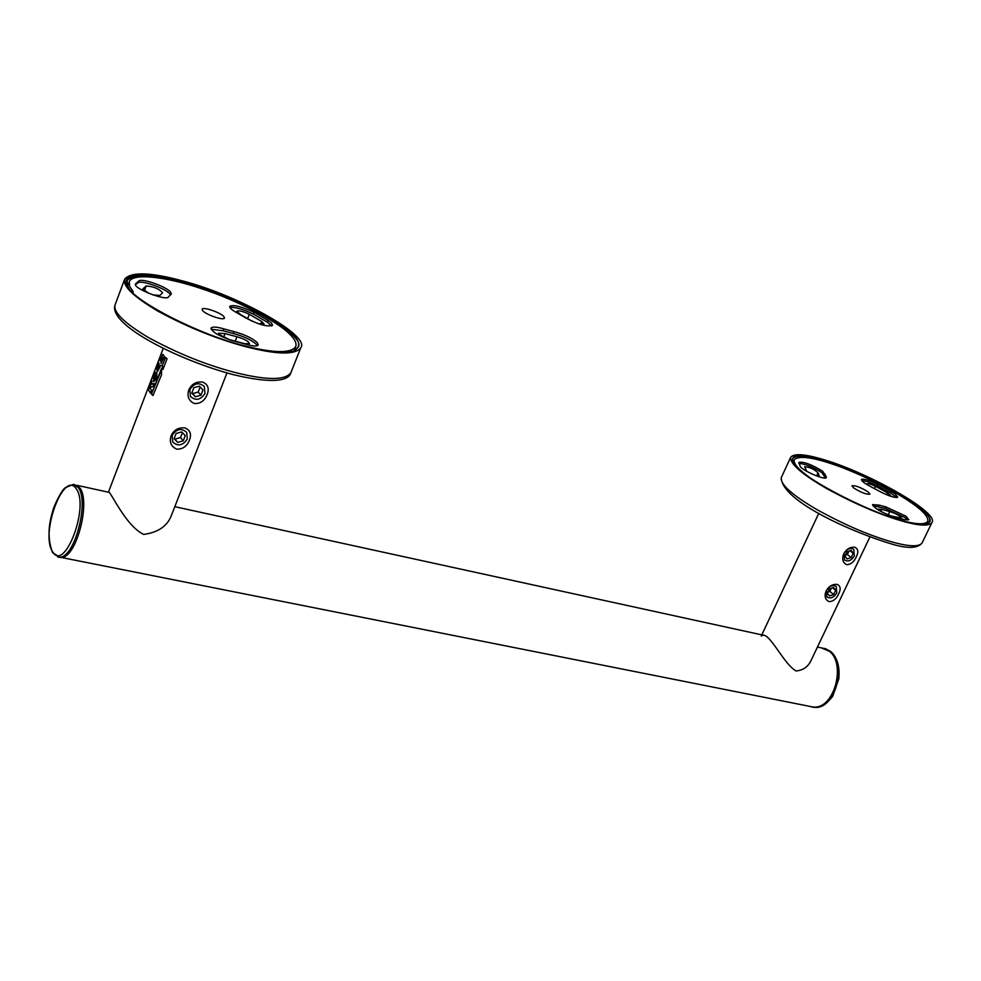 <?xml version="1.0" encoding="UTF-8"?>
<svg xmlns="http://www.w3.org/2000/svg" width="981" height="981" viewBox="0 0 981 981"><rect width="100%" height="100%" fill="white"/><g stroke="black" fill="none" stroke-linecap="round" stroke-linejoin="round"><path stroke-width="1.47" d="M59.154 557.208L60.43 557.466C75.917 559.979 91.012 502.247 79.952 488.023L74.752 484.675M176.139 433.467L181.706 431.91L185.237 435.601L183.226 440.849L177.671 442.406L174.127 438.715L176.139 433.467M183.226 440.849L180.553 437.526L182.429 432.658M177.671 442.406L175.01 439.083L180.553 437.526M174.275 438.311L175.01 439.083M896.781 497.563L890.454 492.867L877.186 485.754C870.355 482.407 865.217 480.678 861.759 480.555M890.454 492.867L891.153 491.407L895.089 493.909L897.774 497.122C895.015 498.176 888.59 496.067 878.486 490.794L870.785 486.662C864.617 483.449 861.514 481.058 861.465 479.525C863.366 478.434 868.835 480.028 877.872 484.295L877.186 485.754M907.756 520.089L905.193 517.686L885.23 508.465L872.82 505.644M885.23 508.465L885.941 506.956L905.929 516.178L908.737 519.623L904.838 519.783L892.931 516.619C880.926 512.143 874.145 508.146 872.575 504.602L879.135 505.129L878.412 506.637M826.088 476.472L822.691 471.272C811.827 464.565 803.893 461.597 798.89 462.345L800.214 466.453C802.691 470.733 825.413 480.567 826.37 477.526L826.088 476.472L825.389 477.968L822.004 472.768C813.016 466.993 805.303 463.878 798.865 463.424M868.111 491.91L869.914 494.117C866.566 494.645 861.171 492.597 853.703 487.986L851.949 485.816C855.273 485.288 860.656 487.324 868.111 491.91M809.018 477.024L806.443 475.123C797.394 468.293 793.335 463.118 794.254 459.599C799.625 455.061 815.285 457.587 841.208 467.177C871.005 478.863 895.126 491.236 913.556 504.283C923.894 511.726 928.627 517.416 927.756 521.365C925.353 524.59 917.591 524.553 904.482 521.267M806.774 471.334L804.604 466.76C809.558 467.079 814.046 469.102 818.068 472.817L816.633 475.908M879.577 510.733L878.4 509.164L881.747 509.421L889.792 511.579C896.193 513.627 900.08 515.798 901.478 518.066L890.932 515.957M867.878 485.105L867.057 483.891C868.062 483.326 870.858 484.136 875.469 486.331L887.388 492.732L890.773 495.65L889.277 495.797M818.718 476.312L819.086 475.527L817.418 476.202M819.086 475.527L818.068 472.817M891.153 491.407L877.872 484.295M885.941 506.956L879.135 505.129M271.676 325.986L267.261 322.148L253.417 314.178C242.871 309.101 235.023 306.869 229.885 307.494M267.972 320.358L271.479 323.031L272.546 325.287C267.47 327.164 258.334 324.576 245.127 317.55L237.095 312.902C232.068 310.204 229.603 308.022 229.713 306.379C233.257 304.429 241.4 306.44 254.116 312.375L267.972 320.358L267.261 322.148M257.414 345.68L256.47 344.405C251.271 339.88 243.496 336.238 233.147 333.466L223.128 330.769L211.185 329.273M233.147 333.466L233.883 331.59C244.22 334.362 252.007 338.016 257.206 342.528L258.285 344.944C257.39 346.232 254.447 346.318 249.481 345.202L231.896 340.517C218.763 335.919 211.822 331.786 211.05 328.132C212.448 326.538 216.715 326.796 223.852 328.893L223.128 330.769M170.486 294.754L169.799 293.822C165.47 288.549 142.65 280.321 138.468 282.553L135.415 284.649M139.155 280.701C143.336 278.481 166.169 286.71 170.498 291.97L171.356 294.018L168.622 296.679C167.53 301.756 132.913 288.5 135.427 283.975L139.155 280.701L138.468 282.553M223.827 316.495L224.49 318.016C223.815 320.873 206.231 314.791 202.736 310.756L202.098 309.273C202.834 306.428 220.259 312.461 223.827 316.495M133.306 291.848L129.651 286.342L129.296 281.719C132.717 272.436 167.837 277.255 200.553 288.365C236.703 299.965 278.592 321.964 290.033 334.521C294.84 339.254 296.752 343.289 295.772 346.624C291.124 353.234 275.072 353.234 247.604 346.6M148.646 293.282L142.846 288.929L146.132 285.962C153.49 286.477 158.996 288.745 162.625 292.779L159.817 295.489L152.644 294.815M235.158 341.278L236.924 336.753C244.392 338.985 248.561 341.265 249.432 343.608L244.907 343.742L229.174 339.549L219.021 334.398L218.518 333.209L225.066 333.589L223.594 337.366M252.24 321.278L240.59 314.582L236.801 311.235C238.714 310.241 242.883 311.259 249.309 314.3L261.743 321.474L264.073 324L258.261 323.656M236.924 336.753L225.066 333.589M233.883 331.59L223.852 328.893M837.21 584.394C840.558 585.939 841.048 589.103 838.669 593.91C836.364 598.974 833.139 601.537 829.031 601.611C825.144 599.661 824.163 596.105 826.1 590.93C828.859 586.209 832.562 584.026 837.21 584.394M836.768 592.99L836.266 586.54C832.808 584.504 829.521 585.829 826.407 590.537L826.897 596.951C830.367 599.011 833.654 597.699 836.768 592.99M854.868 547.251C858.203 548.857 858.669 552.082 856.266 556.938C853.936 562.039 850.711 564.602 846.603 564.627C842.716 562.628 841.759 559.011 843.709 553.799C846.493 549.017 850.208 546.834 854.868 547.251M854.353 556.019L853.789 549.397C850.331 547.41 847.069 548.759 844.003 553.431L844.555 560.028C848.013 562.027 851.275 560.691 854.353 556.019M761.244 636.068L762.936 635.124C770.674 634.351 784.027 664.284 796.069 670.979C803.243 670.268 808.283 666.675 811.201 660.176L811.25 660.078M810.76 706.578L812.526 706.921C833.789 710.673 846.419 664.615 829.619 651.47L822.519 648.134L817.467 647.031M821.367 647.877L829.681 651.347C846.554 664.554 833.862 710.82 812.513 707.056L809.595 706.345M820.631 459.157C846.554 466.748 873.764 478.814 902.275 495.331C926.358 510.095 934.599 519.648 926.984 523.989C921.932 524.86 914.267 523.903 903.992 521.132C866.088 511.886 794.88 473.749 792.746 461.843C790.612 454.313 799.907 453.406 820.631 459.157M927.462 523.866L929.62 522.1C937.554 512.254 863.697 471.334 820.692 459.856C805.033 455.429 795.64 455.025 792.513 458.667L792.525 461.401M904.973 521.867C881.379 515.356 854.991 504.087 825.806 488.06C801.489 473.884 789.791 463.621 790.698 457.244C793.911 453.504 803.598 453.921 819.748 458.495C864.028 470.328 940.068 512.438 931.925 522.591C929.081 526.159 920.092 525.914 904.973 521.867M184.931 427.924C190.191 430.083 191.712 434.142 189.468 440.101C187.003 446.294 182.748 449.31 176.703 449.151C171.05 446.576 169.173 442.1 171.099 435.748C173.882 429.899 178.493 427.287 184.931 427.924M187.297 439.022L186.709 432.363C181.424 427.802 176.568 428.82 172.153 435.429L172.705 442.002C178.002 446.625 182.871 445.632 187.297 439.022M202.687 382.087C207.947 384.344 209.444 388.488 207.175 394.521C204.686 400.775 200.418 403.78 194.373 403.547C188.708 400.886 186.844 396.349 188.793 389.923C191.602 384 196.237 381.388 202.687 382.087M204.992 393.442L204.281 386.489C198.971 382.038 194.152 383.093 189.824 389.653L190.498 396.532C195.808 401.045 200.639 400.015 204.992 393.442M163.251 348.341L108.425 492.18C110.191 489.85 125.078 525.546 143.667 534.424C157.769 532.524 166.942 526.405 171.16 516.055L226.967 372.939M167.064 358.703L162.981 369.408L162.196 365.582L165.372 357.256L167.064 358.703M161.375 357.403L160.173 360.787L162.711 354.337L164.256 356.14L160.982 363.497L161.375 357.403M151.503 390.144L150.387 393.05L148.131 389.298L151.785 380.922L151.748 384.184L154.042 383.497L152.803 386.71L150.792 387.225L150.265 388.611L151.503 390.144M156.85 373.05L156.788 376.361L155.341 380.162L153.612 381.535L153.379 377.415L154.814 373.626L156.089 372.118L156.85 373.05M152.999 395.502L151.442 394.129L161.62 368.255L161.473 374.963L152.999 395.502M160.197 365.312L160.81 365.484L157.549 371.394C156.42 369.8 156.886 366.98 158.934 362.909L158.517 368.574L160.197 365.312M159.02 363.546L157.622 371.394M160.504 365.398L158.64 368.574M161.571 369.506L151.442 394.129M153.048 395.355L151.736 394.178M156.31 372.204L154.814 373.626M155.133 373.724L153.379 377.415M153.698 377.501L153.833 381.584M155.243 374.901L156.2 377.207L154.863 378.973M155.464 374.963L156.212 375.981M155.697 378.531L154.753 378.936L153.992 377.906L155.157 374.865M156.2 377.207L155.39 378.458M155.905 375.907L155.893 377.133M150.461 392.866L148.131 389.298M153.98 383.657L151.748 384.184M151.957 381.069L150.363 384.393M149.394 386.943L148.45 389.408M150.915 384.111L150.228 388.157L149.382 386.906L150.78 383.902L149.921 388.059M162.257 357.378L161.08 363.497M162.883 354.448L161.043 358.237M160.43 359.99L160.161 360.775M163.324 358.727L161.693 360.91L162.196 357.66L163.324 358.727L161.865 360.885M162.196 357.66L163.018 358.654M165.605 357.464L162.196 365.582M162.478 365.643L163.14 368.979M851.201 557.576L847.081 558.962L844.984 556.043L847.02 551.739L851.152 550.366L853.237 553.284L851.201 557.576L847.363 554.547L848.994 551.077M845.377 555.209L847.363 554.547M853.237 553.284L850.012 550.746M200.897 395.269L195.329 396.79L191.798 393.013L193.833 387.703L199.413 386.183L202.944 389.972L200.897 395.269L198.162 392.069L200.136 386.955M195.329 396.79L192.607 393.589L198.162 392.069M191.871 392.805L192.607 393.589M829.411 588.845L833.543 587.435L835.64 590.304L833.629 594.56L829.509 595.957L827.4 593.1L829.411 588.845M835.64 590.304L832.562 587.778M833.629 594.56L829.852 591.445L831.398 588.171M827.866 592.119L829.852 591.445M184.624 281.964C217.316 291.308 247.617 304.355 275.526 321.106C298.506 335.907 304.38 345.925 293.147 351.149C282.467 353.393 266.256 351.603 244.49 345.79C200.406 335.318 132.68 300.505 128.204 286.893C117.242 272.424 148.45 271.112 184.624 281.964M294.239 350.806L298.028 347.372C307.74 335.845 238.285 296.961 184.6 282.786C152.656 273.993 133.49 273.294 127.076 280.713L127.616 285.888M245.201 346.538C216.237 338.764 187.224 327.016 158.186 311.296C133.661 296.789 122.49 286.072 124.685 279.131C131.307 271.492 151.074 272.215 183.999 281.289C239.278 295.919 310.769 335.919 300.787 347.801C295.158 355.11 276.63 354.693 245.201 346.538M76.285 488.857C89.712 506.515 64.452 572.99 52.594 551.665C39.927 533.59 63.998 469.249 76.285 488.857M57.585 556.901L58.872 557.159C74.348 559.66 89.443 501.916 78.394 487.692L73.465 484.393L65.384 487.631C61.668 489.85 53.366 506.539 52.434 512.229C47.873 527.104 47.946 540.617 52.643 552.769L60.43 557.466M881.747 509.421L880.803 511.42M875.469 486.331L874.414 488.55M886.456 494.694L887.388 492.732M888.21 514.915L889.792 511.579M825.205 474.166L824.506 475.662M249.309 314.3L247.653 318.567M260.652 324.257L261.743 321.474M144.293 290.866L146.132 285.962M253.417 314.178L254.116 312.375M823.942 648.282L830.686 651.568C847.559 664.775 834.88 711.029 813.519 707.264L812.513 707.056M812.121 707.007L813.519 707.264C823.145 707.792 832.697 697.295 832.955 695.615L838.829 678.778C839.908 666.712 837.32 657.711 831.054 651.764M781.256 477.673C780.226 484.307 791.802 494.767 815.971 509.053C845.021 525.178 871.349 536.411 894.954 542.751C910.086 546.687 919.123 546.785 922.054 543.02C917.738 548.354 907.952 548.784 892.71 544.32C854.243 533.1 781.44 501.34 781.256 477.673L790.698 457.244M115.169 304.637C112.852 311.897 123.888 322.823 148.278 337.439C177.181 353.246 206.108 364.932 235.06 372.486C266.476 380.383 285.079 380.481 290.854 372.78C288.708 381.057 271.847 383.988 233.11 374.595C178.824 360.272 107.26 324.552 115.169 304.637L124.685 279.131M792.991 462.309L794.254 459.599M926.444 524.087L927.756 521.365M127.689 286.035L129.296 281.719M294.092 350.855L295.772 346.624M818.816 513.259L761.808 634.879M869.877 537.024L811.201 660.176M763.88 635.332L174.814 506.687M108.572 492.229L77.094 485.35M812.526 706.921L61.312 557.466M830.981 651.703L825.364 648.613M931.925 522.591L922.054 543.02M300.787 347.801L290.854 372.78"/></g></svg>

